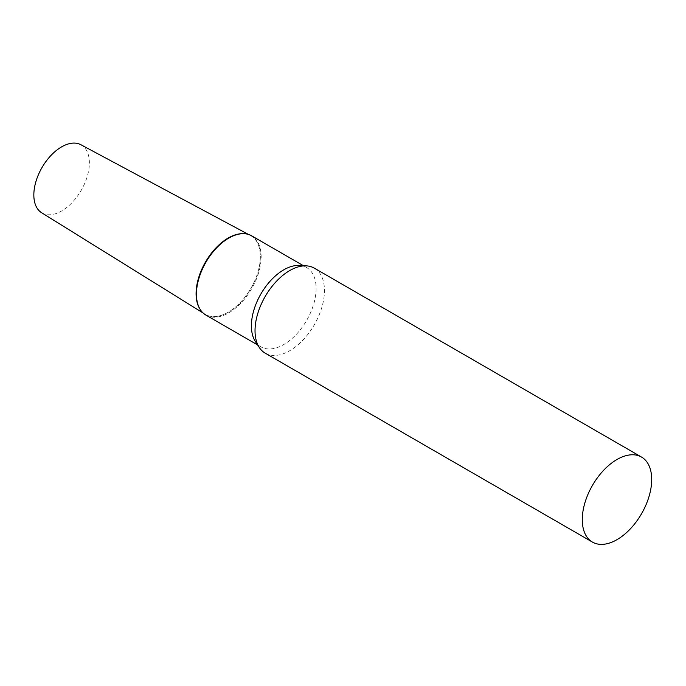 <?xml version="1.0" encoding="UTF-8"?>
<svg xmlns="http://www.w3.org/2000/svg" width="686" height="686" viewBox="0 0 686 686"><rect width="100%" height="100%" fill="white"/><g stroke="black" fill="none" stroke-linecap="round" stroke-linejoin="round"><path stroke-width="0.51" stroke-dasharray="3.43 2.57" d="M80.879 144.72A39.273 22.672 -60 0 1 87.362 176.062A39.273 22.672 -60 0 1 61.611 210.996A39.273 22.672 -60 0 1 41.614 212.729M228.224 312.233A45.439 26.24 -60 0 1 205.088 314.231A45.439 26.24 -60 0 1 200.261 309.549A45.439 26.24 120 0 0 236.404 306.282A45.439 26.24 120 0 0 260.354 256.573A45.439 26.24 120 0 0 244.053 233.703A45.439 26.24 -60 0 1 250.519 235.538A45.439 26.24 -60 0 1 258.022 271.802A45.439 26.24 -60 0 1 228.224 312.233M265.19 353.153A49.092 28.34 120 0 0 303.023 340.007A49.092 28.34 120 0 0 324.452 290.607A49.092 28.34 120 0 0 314.282 268.132M255.415 341.577A45.756 26.42 120 0 0 260.877 346.824A45.756 26.42 120 0 0 296.146 334.562A45.756 26.42 120 0 0 316.117 288.514A45.756 26.42 120 0 0 306.642 267.566A45.756 26.42 120 0 0 299.362 265.456M205.911 315.088A45.756 26.42 120 0 0 241.172 302.826A45.756 26.42 120 0 0 261.152 256.778A45.756 26.42 120 0 0 251.668 235.83M203.09 312.996L205.088 314.231M248.452 234.432L250.519 235.538M303.392 265.688L306.642 267.566M257.627 344.947L260.877 346.824"/><path stroke-width="1.03" d="M203.09 312.996L41.614 212.729A39.273 22.672 -60 0 1 36.049 181.147A39.273 22.672 -60 0 1 61.611 146.873A39.273 22.672 -60 0 1 80.879 144.72L248.452 234.432M200.261 309.549A45.439 26.24 -60 0 1 228.224 238.025A45.439 26.24 -60 0 1 244.053 233.703A45.439 26.24 120 0 0 243.719 233.677A45.439 26.24 120 0 0 196.093 293.677A45.439 26.24 120 0 0 200.072 309.266A45.439 26.24 120 0 0 200.261 309.549M641.53 457.065L314.282 268.132A49.092 28.34 120 0 0 306.471 265.868A49.092 28.34 120 0 0 255.029 330.686A49.092 28.34 120 0 0 259.325 347.528A49.092 28.34 120 0 0 265.19 353.153L592.447 542.094A49.092 28.34 120 0 0 630.271 528.94A49.092 28.34 120 0 0 651.7 479.54A49.092 28.34 120 0 0 641.53 457.065A49.092 28.34 120 0 0 603.706 470.219A49.092 28.34 120 0 0 582.277 519.619A49.092 28.34 120 0 0 592.447 542.094M306.471 265.868L299.362 265.456A45.756 26.42 120 0 0 251.402 325.876A45.756 26.42 120 0 0 255.415 341.577L259.325 347.528M303.392 265.688L251.668 235.83A45.756 26.42 120 0 0 244.396 233.72A45.756 26.42 120 0 0 196.436 294.14A45.756 26.42 120 0 0 200.449 309.84A45.756 26.42 120 0 0 205.911 315.088L257.627 344.947M243.719 233.677L244.396 233.72M200.072 309.266L200.449 309.84"/></g></svg>
